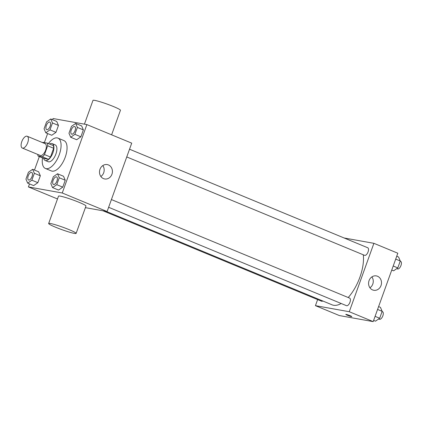 <?xml version="1.0" encoding="UTF-8"?>
<svg xmlns="http://www.w3.org/2000/svg" width="422" height="422" viewBox="0 0 422 422"><rect width="100%" height="100%" fill="white"/><g stroke="black" fill="none" stroke-linecap="round" stroke-linejoin="round"><path stroke-width="0.63" d="M22.603 148.138A6.388 2.954 112.5 0 1 22.313 148.053A6.388 2.954 112.5 0 1 22.028 141.022A6.388 2.954 112.5 0 1 27.198 136.253A6.388 2.954 112.5 0 1 27.604 142.984A6.388 2.954 112.5 0 1 22.603 148.138M27.198 136.253L45.138 143.67A6.388 2.954 112.5 0 1 45.544 150.406A6.388 2.954 112.5 0 1 40.538 155.56A6.388 2.954 112.5 0 1 40.254 155.475L22.313 148.053M47.327 143.121L53.309 145.595A8.672 4.009 112.5 0 1 53.636 148.264L50.482 157.042L44.5 154.568L47.66 145.79A8.672 4.009 112.5 0 0 47.327 143.121L42.986 142.346A8.672 4.009 112.5 0 0 42.627 142.636M50.482 157.042A8.672 4.009 112.5 0 1 48.382 159.273L44.041 158.498L38.064 156.024A8.672 4.009 112.5 0 1 37.748 154.436M38.064 156.024L42.4 156.799A8.672 4.009 112.5 0 0 44.5 154.568M48.382 159.273L42.4 156.799M43.651 158.334A9.126 4.22 -67.5 0 0 45.186 160.476A9.126 4.22 -67.5 0 0 52.576 153.661A9.126 4.22 -67.5 0 0 52.164 143.617A9.126 4.22 -67.5 0 0 49.559 144.044M52.164 143.617L55.15 144.852A9.126 4.22 112.5 0 1 55.736 154.473A9.126 4.22 112.5 0 1 48.588 161.832A9.126 4.22 112.5 0 1 48.177 161.716L45.186 160.476M53.636 148.264L47.66 145.79M48.43 143.575A16.421 7.596 112.5 0 1 57.941 138.11A16.421 7.596 112.5 0 1 58.99 155.423A16.421 7.596 112.5 0 1 46.125 168.673A16.421 7.596 112.5 0 1 45.386 168.457A16.421 7.596 112.5 0 1 42.516 157.865M57.941 138.11L63.922 140.584A16.421 7.596 112.5 0 1 64.972 157.891A16.421 7.596 112.5 0 1 52.101 171.147A16.421 7.596 112.5 0 1 51.368 170.931L45.386 168.457M45.787 132.793L51.764 135.267L55.973 132.339L58.458 125.429L56.743 121.446L50.761 118.972L46.557 121.895L44.067 128.805L45.787 132.793L49.991 129.865L52.481 122.955L50.761 118.972M70.69 137.255L76.672 139.729L80.876 136.802L83.366 129.892L81.646 125.909L75.67 123.435L71.46 126.357L68.976 133.268L70.69 137.255L74.894 134.328L77.384 127.418L75.67 123.435M29.503 183.897L28.411 186.925L62.25 192.991L86.874 124.59L53.04 118.524L52.602 119.732M47.628 133.552L44.373 142.594M39.346 156.557L34.477 170.071M27.662 183.132L33.644 185.606L37.848 182.684L40.333 175.774L38.618 171.786L32.636 169.312L28.432 172.239L25.942 179.15L27.662 183.132L31.866 180.21L34.356 173.3L32.636 169.312M52.565 187.595L58.547 190.069L62.751 187.146L65.241 180.236L63.522 176.248L57.545 173.774L53.341 176.702L50.851 183.612L52.565 187.595L56.77 184.672L59.259 177.762L57.545 173.774M57.492 198.957L28.411 186.925M85.392 207.65L107.098 211.543L131.722 143.142L86.874 124.59M107.098 211.543L62.25 192.991M103.495 178.617A7.301 6.441 -79.8 0 1 99.771 169.96A7.301 6.441 -79.8 0 1 107.246 164.591A7.301 6.441 -79.8 0 1 112.294 172.909A7.301 6.441 -79.8 0 1 104.672 178.96A7.301 6.441 -79.8 0 1 103.495 178.617M48.657 223.502L58.505 196.146A14.596 1.298 19.8 0 1 72.679 199.864A14.596 1.298 19.8 0 1 85.972 206.031L76.124 233.392A14.596 1.298 19.8 0 1 74.351 233.392A14.596 1.298 19.8 0 1 58.679 228.455A14.596 1.298 19.8 0 1 48.657 223.502A14.596 1.298 19.8 0 1 62.831 227.226A14.596 1.298 19.8 0 1 76.124 233.392M111.614 134.824L120.449 110.274A14.596 1.298 -160.2 0 0 110.427 105.326A14.596 1.298 -160.2 0 0 94.755 100.383A14.596 1.298 -160.2 0 0 92.982 100.383L84.426 124.152M102.815 165.582A7.301 6.441 -79.8 0 1 100.858 176.496M341.166 303.481A32.842 15.192 112.5 0 1 333.586 305.27A32.842 15.192 112.5 0 1 332.114 304.842L106.17 211.375M363.289 254.793A32.842 15.192 112.5 0 1 348.213 297.521M108.628 207.286L346.488 305.686A4.104 1.899 -67.5 0 0 349.812 302.621A4.104 1.899 -67.5 0 0 349.627 298.106L111.413 199.559M322.809 300.991A4.104 1.899 112.5 0 1 321.77 301.276A4.104 1.899 112.5 0 1 321.585 301.224L103.037 210.81M129.538 149.219L367.752 247.761A4.104 1.899 112.5 0 1 368.01 252.087A4.104 1.899 112.5 0 1 364.798 255.394A4.104 1.899 112.5 0 1 364.613 255.342L126.753 156.947M317.624 299.583L315.434 305.66L349.274 311.721L373.897 243.325L344.125 237.987M373.897 243.325L397.819 253.221L373.19 321.617L339.357 315.556L315.434 305.66M373.19 321.617L349.274 311.721M372.579 289.93A7.301 6.441 -79.8 0 1 368.854 281.279A7.301 6.441 -79.8 0 1 376.329 275.904A7.301 6.441 -79.8 0 1 381.377 284.228A7.301 6.441 -79.8 0 1 373.755 290.273A7.301 6.441 -79.8 0 1 372.579 289.93M351.806 316.574A3.191 0.285 19.8 0 1 351.415 316.574A3.191 0.285 19.8 0 1 347.986 315.492A3.191 0.285 19.8 0 1 345.792 314.411A3.191 0.285 19.8 0 1 348.894 315.229A3.191 0.285 19.8 0 1 351.806 316.574A3.191 0.285 19.8 0 1 351.415 316.574A3.191 0.285 19.8 0 1 347.997 315.498A3.191 0.285 19.8 0 1 345.797 314.411M371.898 276.895A7.301 6.441 -79.8 0 1 369.941 287.809M373.628 320.414L375.469 321.174L379.673 318.246L382.163 311.336L380.444 307.353L378.603 306.588M379.673 318.246L375.089 316.352M382.163 311.336L377.579 309.442M382.089 311.536L382.517 311.71A4.104 1.899 112.5 0 1 382.775 316.031A4.104 1.899 112.5 0 1 379.563 319.343A4.104 1.899 112.5 0 1 379.378 319.29L378.624 318.979M391.753 270.069L393.594 270.829L397.798 267.907L400.283 260.996L398.568 257.009L396.727 256.249M397.798 267.907L393.214 266.008M400.283 260.996L395.699 259.097M400.214 261.192L400.636 261.366A4.104 1.899 112.5 0 1 400.9 265.691A4.104 1.899 112.5 0 1 397.688 269.004A4.104 1.899 112.5 0 1 397.503 268.946L396.749 268.635M53.673 184.53A4.104 1.899 112.5 0 1 53.489 184.477A4.104 1.899 112.5 0 1 53.478 184.472L53.462 184.467A4.104 1.899 112.5 0 1 53.277 179.951A4.104 1.899 112.5 0 1 56.601 176.887A4.104 1.899 112.5 0 1 56.622 176.897A4.104 1.899 112.5 0 1 56.886 181.217A4.104 1.899 112.5 0 1 53.673 184.53M58.547 190.069L62.751 187.146L56.77 184.672M62.751 187.146L65.241 180.236L59.259 177.762M65.241 180.236L63.522 176.248M56.622 176.897L56.601 176.887A4.104 1.899 112.5 0 1 56.859 181.212A4.104 1.899 112.5 0 1 53.647 184.519A4.104 1.899 112.5 0 1 53.462 184.467M74.726 126.542A4.104 1.899 112.5 0 1 74.984 130.867A4.104 1.899 112.5 0 1 71.772 134.18A4.104 1.899 112.5 0 1 71.587 134.122A4.104 1.899 112.5 0 1 71.402 129.607A4.104 1.899 112.5 0 1 74.726 126.542L74.747 126.553A4.104 1.899 112.5 0 1 74.747 126.553A4.104 1.899 112.5 0 1 75.01 130.878A4.104 1.899 112.5 0 1 71.798 134.191A4.104 1.899 112.5 0 1 71.613 134.133A4.104 1.899 112.5 0 1 71.598 134.127M76.672 139.729L80.876 136.802L74.894 134.328M80.876 136.802L83.366 129.892L77.384 127.418M83.366 129.892L81.646 125.909M31.708 172.429A4.104 1.899 112.5 0 1 31.719 172.434A4.104 1.899 112.5 0 1 31.982 176.755A4.104 1.899 112.5 0 1 28.765 180.067A4.104 1.899 112.5 0 1 28.58 180.015A4.104 1.899 112.5 0 1 28.569 180.009A4.104 1.899 112.5 0 1 28.374 175.489A4.104 1.899 112.5 0 1 31.692 172.424A4.104 1.899 112.5 0 1 31.956 176.744A4.104 1.899 112.5 0 1 28.743 180.057A4.104 1.899 112.5 0 1 28.559 180.004L28.58 180.015M33.644 185.606L37.848 182.684L31.866 180.21M37.848 182.684L40.333 175.774L34.356 173.3M40.333 175.774L38.618 171.786M46.889 129.723A4.104 1.899 112.5 0 1 46.705 129.67A4.104 1.899 112.5 0 1 46.694 129.665A4.104 1.899 112.5 0 1 46.499 125.144A4.104 1.899 112.5 0 1 49.817 122.079A4.104 1.899 112.5 0 1 49.843 122.09A4.104 1.899 112.5 0 1 50.102 126.415A4.104 1.899 112.5 0 1 46.889 129.723M51.764 135.267L55.973 132.339L49.991 129.865M55.973 132.339L58.458 125.429L52.481 122.955M58.458 125.429L56.743 121.446M49.843 122.09L49.817 122.079A4.104 1.899 112.5 0 1 50.081 126.405A4.104 1.899 112.5 0 1 46.868 129.718A4.104 1.899 112.5 0 1 46.684 129.66L46.705 129.67"/></g></svg>
